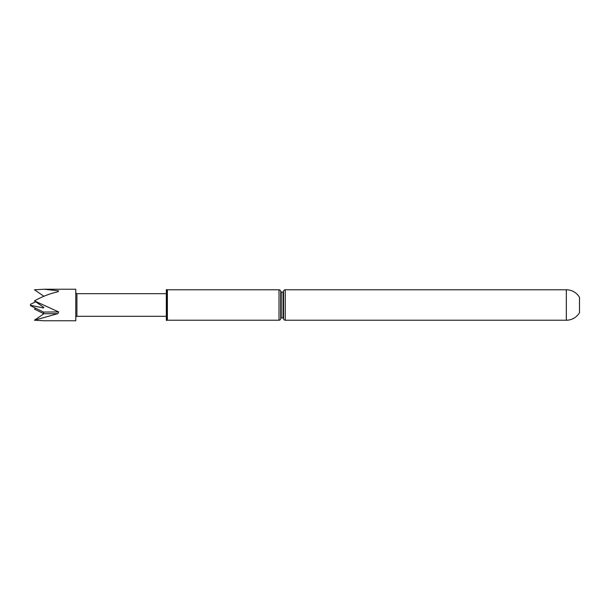 <?xml version="1.0" encoding="UTF-8"?>
<svg xmlns="http://www.w3.org/2000/svg" width="610" height="610" viewBox="0 0 610 610"><rect width="100%" height="100%" fill="white"/><g stroke="black" fill="none" stroke-linecap="round" stroke-linejoin="round"><path stroke-width="0.91" d="M166.332 316.323L76.913 316.323L76.913 293.677L75.777 293.029M75.777 320.761L75.777 289.239L44.187 289.239L58.629 290.848L57.843 291.816C49.814 293.601 42.021 296.628 34.465 300.905L58.629 311.939L57.843 313.647L34.465 320.219L44.187 320.761L75.777 320.761M566.332 289.773A15.227 15.227 0 0 1 579.5 297.36L579.5 312.64A15.227 15.227 0 0 1 566.332 320.227L566.332 289.773L285.236 289.773A1.7 1.7 0 0 0 283.536 291.473L283.536 318.527A1.7 1.7 0 0 0 285.236 320.227L285.236 289.773M283.536 318.443A0.511 0.511 0 0 0 283.032 317.962L283.032 292.037A0.511 0.511 0 0 0 283.536 291.557L283.543 318.473A1.7 1.7 0 0 0 283.536 318.527M279.014 320.227L279.014 289.773A1.7 1.7 0 0 1 280.707 291.473L280.707 318.527A1.7 1.7 0 0 1 279.014 320.227L167.376 320.227L167.376 289.773L166.843 289.727L166.843 320.273L166.332 320.425L166.332 289.575L166.843 289.727M283.032 292.037L281.218 292.037A0.511 0.511 0 0 1 280.707 291.527M283.032 317.962L281.218 317.962L281.218 292.037M280.707 318.473A0.511 0.511 0 0 1 281.218 317.962M167.376 320.227L166.843 320.273M57.843 313.647A212.242 1.388 0 0 1 43.874 313.746L34.465 309.095L35.715 308.218M43.874 296.254L34.465 289.781L44.187 289.239M35.715 301.782L30.5 304.306L30.5 305.694L43.417 312.053L43.874 313.746L34.465 320.219M34.465 300.905L43.874 307.501L43.417 307.974L30.5 305.282M58.629 311.939A212.242 1.388 0 0 1 43.417 312.053M166.332 293.677L76.913 293.677M566.332 320.227L285.236 320.227M279.014 289.773L167.376 289.773M76.913 316.323L75.777 316.971"/></g></svg>
